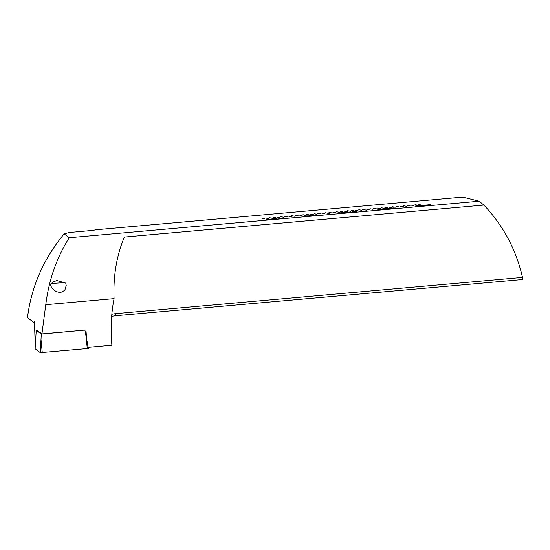 <?xml version="1.0" encoding="UTF-8"?>
<svg xmlns="http://www.w3.org/2000/svg" width="550" height="550" viewBox="0 0 550 550"><rect width="100%" height="100%" fill="white"/><g stroke="black" fill="none" stroke-linecap="round" stroke-linejoin="round"><path stroke-width="0.82" d="M50.751 283.869A8.168 0.743 176.4 0 1 55.633 283.209A8.168 0.743 176.4 0 1 65.759 283.085L66.213 285.45L64.797 290.331L60.72 292.414C55.852 292.284 52.312 289.644 50.119 284.474L53.089 281.978L56.877 280.5L65.759 283.085M261.951 218.343L264.88 218.817L261.951 218.343M265.678 218.013L268.606 218.488L265.678 218.013M269.404 217.683L273.419 218.426L269.404 217.683M273.13 217.346L276.052 217.821L273.13 217.346M276.849 217.016L279.778 217.491L276.849 217.016M280.576 216.686L283.504 217.161L280.576 216.686M284.302 216.356L287.231 216.831L284.302 216.356M288.028 216.019L292.043 216.769L288.028 216.019M291.748 215.689L294.676 216.164L291.748 215.689M295.474 215.359L298.403 215.834L295.474 215.359M299.2 215.029L302.129 215.504L299.2 215.029M302.926 214.692L305.855 215.174L302.926 214.692M306.653 214.363L310.668 215.112L306.653 214.363M310.372 214.032L313.301 214.507L310.372 214.032M314.098 213.702L317.027 214.177L314.098 213.702M317.824 213.366L320.753 213.847L317.824 213.366M321.551 213.036L324.479 213.51L321.551 213.036M325.277 212.706L329.292 213.448L325.277 212.706M328.996 212.376L331.925 212.85L328.996 212.376M332.722 212.039L335.651 212.52L332.722 212.039M336.449 211.709L339.377 212.183L336.449 211.709M340.175 211.379L343.104 211.853L340.175 211.379M343.901 211.049L347.916 211.791L343.901 211.049M347.621 210.712L350.549 211.193L347.621 210.712M351.347 210.382L354.276 210.856L351.347 210.382M355.073 210.052L358.002 210.526L355.073 210.052M358.799 209.722L361.728 210.196L358.799 209.722M362.526 209.385L366.541 210.134L362.526 209.385M366.245 209.055L369.174 209.529L366.245 209.055M369.971 208.725L372.9 209.199L369.971 208.725M373.697 208.395L376.626 208.869L373.697 208.395M377.424 208.058L380.346 208.539L377.424 208.058M381.15 207.728L385.165 208.478L381.15 207.728M384.869 207.398L387.798 207.873L384.869 207.398M388.596 207.068L391.524 207.542L388.596 207.068M392.322 206.731L395.251 207.212L392.322 206.731M396.048 206.401L398.97 206.876L396.048 206.401M399.768 206.071L403.789 206.821L399.768 206.071M403.494 205.741L406.422 206.216L403.494 205.741M407.22 205.404L410.149 205.886L407.22 205.404M410.946 205.074L413.875 205.549L410.946 205.074M415.415 204.676L417.594 205.219L414.899 204.799M421.671 205.226L418.392 204.414L421.671 205.226M272.051 218.735L277.069 218.556L274.209 219.264L272.051 218.735M303.696 216.356C302.857 216.226 303.284 216.061 304.982 215.868L308.468 215.854C309.306 215.985 308.88 216.143 307.182 216.343L303.689 216.281C302.857 216.15 303.284 215.985 304.975 215.792L308.825 216.019M303.689 216.281L303.332 216.116M317.694 215.407L315.507 214.864L319.818 215.029L317.694 215.407M346.232 212.417L351.01 211.915L350.151 212.183L351.718 212.19L350.178 212.513L346.232 212.341L351.113 211.97M350.157 212.259L351.801 212.231M378.194 209.722C377.355 209.591 377.781 209.426 379.479 209.234L382.965 209.22C383.804 209.351 383.377 209.509 381.679 209.708L378.187 209.646C377.348 209.516 377.781 209.351 379.473 209.158L383.322 209.385M378.187 209.646L377.829 209.481M394.103 208.464L390.342 208.732L392.59 208.093L388.671 208.347L393.539 207.914L391.297 208.643L395.072 208.361M388.898 208.402L393.635 207.969M425.7 205.645L421.939 205.92L424.188 205.281L420.269 205.535L425.136 205.102L422.895 205.831L426.669 205.549M420.496 205.59L425.232 205.157M422.895 205.906L425.624 205.576M93.218 230.354L69.431 232.471L64.151 233.853L69.245 237.71L479.201 201.204L463.54 197.319L458.226 197.498L95.748 229.776L93.218 230.354M431.427 205.136L427.673 205.404L429.921 204.772L425.996 205.026L430.87 204.593L428.622 205.322L432.403 205.04M426.229 205.081L430.959 204.648M428.629 205.397L431.358 205.067M415.518 206.394C414.686 206.271 415.112 206.106 416.804 205.913L420.289 205.893C421.128 206.023 420.702 206.188 419.011 206.381L415.518 206.319C414.679 206.188 415.106 206.03 416.797 205.831L420.647 206.058M415.518 206.319L415.161 206.154M383.921 209.213C383.089 209.083 383.515 208.917 385.206 208.725L388.692 208.711C389.531 208.842 389.104 209 387.413 209.192L383.921 209.131C383.082 209.007 383.508 208.842 385.199 208.649L389.056 208.876M383.921 209.131L383.563 208.966M354.942 212.087L352.756 211.544L356.812 211.647L354.942 212.087M340.945 213.036C340.106 212.905 340.532 212.747 342.231 212.554L345.716 212.534C346.555 212.664 346.129 212.829 344.431 213.022L340.938 212.96C340.099 212.829 340.532 212.671 342.224 212.472L346.074 212.699M340.938 212.96L340.581 212.795M309.066 215.676L314.332 215.311L312.771 215.841L310.062 215.896L313.493 215.428L308.935 215.607M310.482 215.93L313.493 215.428M309.072 215.758L310.674 215.359L314.435 215.614M280.445 218.721L278.259 218.178L282.315 218.281L280.445 218.721M266.447 219.67C265.609 219.539 266.042 219.381 267.733 219.189L271.219 219.168C272.058 219.299 271.631 219.464 269.94 219.656L266.441 219.594C265.609 219.464 266.035 219.306 267.726 219.106L271.576 219.333M266.441 219.594L266.083 219.429M88.027 346.5L88.192 347.311L111.897 345.201C110.399 329.519 111.121 313.995 114.077 298.616C113.156 276.189 116.579 255.674 124.362 237.057L483.842 205.047A155.561 148.919 -76.1 0 1 522.5 277.399L115.527 313.644A23.313 22.323 103.9 0 0 111.843 314.291M115.527 313.644L115.019 315.796L522.342 279.524L522.5 277.399M483.842 205.047L479.201 201.204M64.151 233.853C43.464 259.022 31.247 286.949 27.5 317.632L33.626 322.279L34.375 321.296M34.561 322.197L33.626 322.279M34.43 321.337L35.269 346.163M36.905 330.192L41.938 333.891L45.774 304.693C48.854 279.957 56.677 257.634 69.245 237.71M114.077 298.616L45.774 304.693M41.938 333.891L85.958 329.972L86.653 339.178M115.019 315.796L111.657 316.367M427.673 205.487L429.921 204.772M421.946 205.996L424.188 205.281M417.058 205.975C416.006 206.113 415.814 206.229 416.474 206.312L419.616 206.271L417.051 205.893C415.999 206.037 415.807 206.147 416.474 206.236L419.334 205.982M416.474 206.312L416.474 206.236C415.807 206.147 415.999 206.037 417.051 205.893M390.349 208.808L392.59 208.093M391.304 208.725L393.009 208.615M393.009 208.691L394.034 208.464M385.461 208.787C384.409 208.931 384.216 209.041 384.876 209.124L388.018 209.083L385.454 208.711C384.402 208.849 384.209 208.966 384.876 209.048L387.743 208.794M384.876 209.124L384.876 209.048C384.209 208.966 384.402 208.849 385.454 208.711M379.727 209.296C378.682 209.44 378.482 209.55 379.149 209.639L382.284 209.591L379.727 209.22C378.675 209.357 378.482 209.474 379.143 209.557L382.009 209.303M379.149 209.639L379.143 209.557C378.482 209.474 378.675 209.357 379.727 209.22M352.99 211.606L353.712 211.461M353.719 211.537L355.41 211.881M355.417 211.963L356.812 211.647M347.511 212.637L350.144 212.121L347.834 212.376M348.452 212.492L350.756 212.272M349.071 212.307L350.061 212.004M347.194 212.334L349.064 212.231M342.478 212.616C341.433 212.754 341.241 212.871 341.901 212.953L345.036 212.912L342.478 212.534C341.426 212.678 341.234 212.788 341.894 212.877L344.761 212.623M341.901 212.953L341.894 212.877C341.234 212.788 341.426 212.678 342.478 212.534M315.741 214.919L316.463 214.775M316.47 214.857L318.161 215.201M318.168 215.277L319.564 214.968M309.966 215.579L313.081 215.325M305.229 215.93C304.184 216.074 303.992 216.184 304.652 216.274L307.787 216.226L305.229 215.854C304.178 215.992 303.985 216.109 304.645 216.191L307.512 215.937M304.652 216.274L304.645 216.191C303.985 216.109 304.178 215.992 305.229 215.854M278.493 218.24L279.214 218.096M279.221 218.171L280.919 218.515M280.919 218.591L282.315 218.281M272.284 218.79L273.006 218.646M273.013 218.721L273.543 218.776M273.543 218.859L276.788 218.488M271.858 219.003L272.587 218.866M273.817 218.852L275.887 218.666M267.981 219.251C266.936 219.388 266.743 219.505 267.403 219.587L270.545 219.546L267.981 219.168C266.929 219.312 266.736 219.423 267.396 219.512L270.263 219.258M267.403 219.587L267.396 219.512C266.736 219.423 266.929 219.312 267.981 219.168M422.187 205.178L418.626 204.469M417.374 205.239L415.422 204.758M413.648 205.569L411.173 205.136M409.922 205.906L407.454 205.466M406.196 206.236L403.728 205.796M403.562 206.834L400.001 206.126M398.75 206.896L396.275 206.463M395.024 207.233L392.549 206.793M391.297 207.563L388.829 207.123M387.571 207.893L385.103 207.453M384.938 208.498L381.377 207.79M380.126 208.56L377.651 208.12M376.399 208.89L373.924 208.45M372.673 209.22L370.205 208.78M368.947 209.55L366.479 209.117M366.314 210.155L362.752 209.447M361.501 210.217L359.026 209.777M357.775 210.547L355.3 210.107M354.049 210.877L351.581 210.444M350.322 211.207L347.854 210.774M347.689 211.812L344.128 211.104M342.877 211.874L340.402 211.434M339.151 212.204L336.683 211.764M335.424 212.534L332.956 212.101M331.698 212.871L329.23 212.431M329.065 213.469L325.504 212.761M324.252 213.531L321.778 213.091M320.526 213.861L318.058 213.428M316.8 214.197L314.332 213.758M313.074 214.528L310.606 214.087M310.441 215.133L306.879 214.417M305.628 215.188L303.153 214.754M301.902 215.524L299.434 215.084M298.176 215.854L295.707 215.414M294.449 216.184L291.981 215.744M291.816 216.789L288.255 216.081M287.004 216.851L284.529 216.411M283.278 217.181L280.809 216.741M279.551 217.511L277.083 217.071M275.825 217.841L273.357 217.408M273.192 218.446L269.631 217.738M268.379 218.508L265.904 218.068M264.653 218.838L262.185 218.398M35.124 348.762L35.874 336.057L35.124 348.762L40.294 352.681L88.399 348.459L86.054 335.968L87.285 348.673M84.796 330.076L41.298 334.049L40.294 352.681M41.298 334.049L36.286 330.248L35.874 336.057M84.913 330.165L88.399 348.459M36.286 330.248L37.043 330.186M41.044 339.976L42.274 352.681"/></g></svg>
